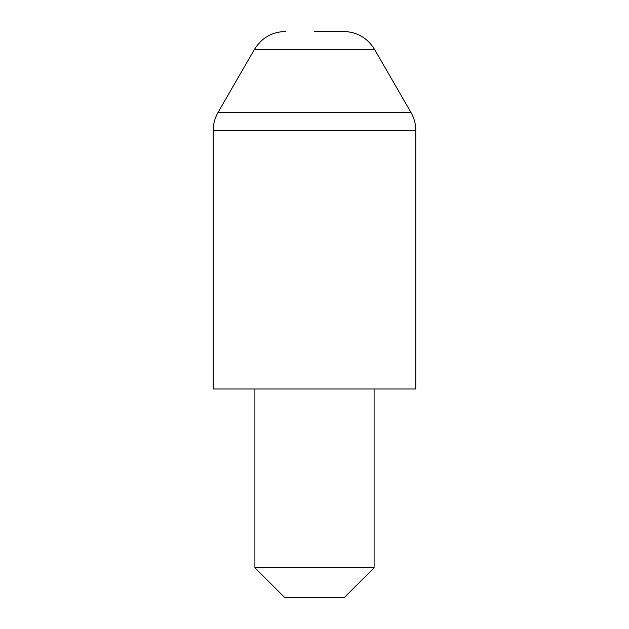 <?xml version="1.0" encoding="UTF-8"?>
<svg xmlns="http://www.w3.org/2000/svg" width="629" height="629" viewBox="0 0 629 629"><rect width="100%" height="100%" fill="white"/><g stroke="black" fill="none" stroke-linecap="round" stroke-linejoin="round"><path stroke-width="0.94" d="M314.5 31.45L343.552 31.45C357.06 31.898 367.375 37.858 374.514 49.329L254.486 49.329L217.988 112.536L411.012 112.536C414.173 118.079 415.777 124.039 415.8 130.415L213.2 130.415L213.2 388.989L415.8 388.989L415.8 130.415M374.09 567.759L344.291 597.55L284.709 597.55L254.91 567.759L374.09 567.759L374.09 388.989M374.514 49.329L411.012 112.536M254.91 567.759L254.91 388.989M254.486 49.329C261.625 37.858 271.94 31.898 285.448 31.45M213.2 130.415C213.223 124.039 214.827 118.079 217.988 112.536"/></g></svg>
